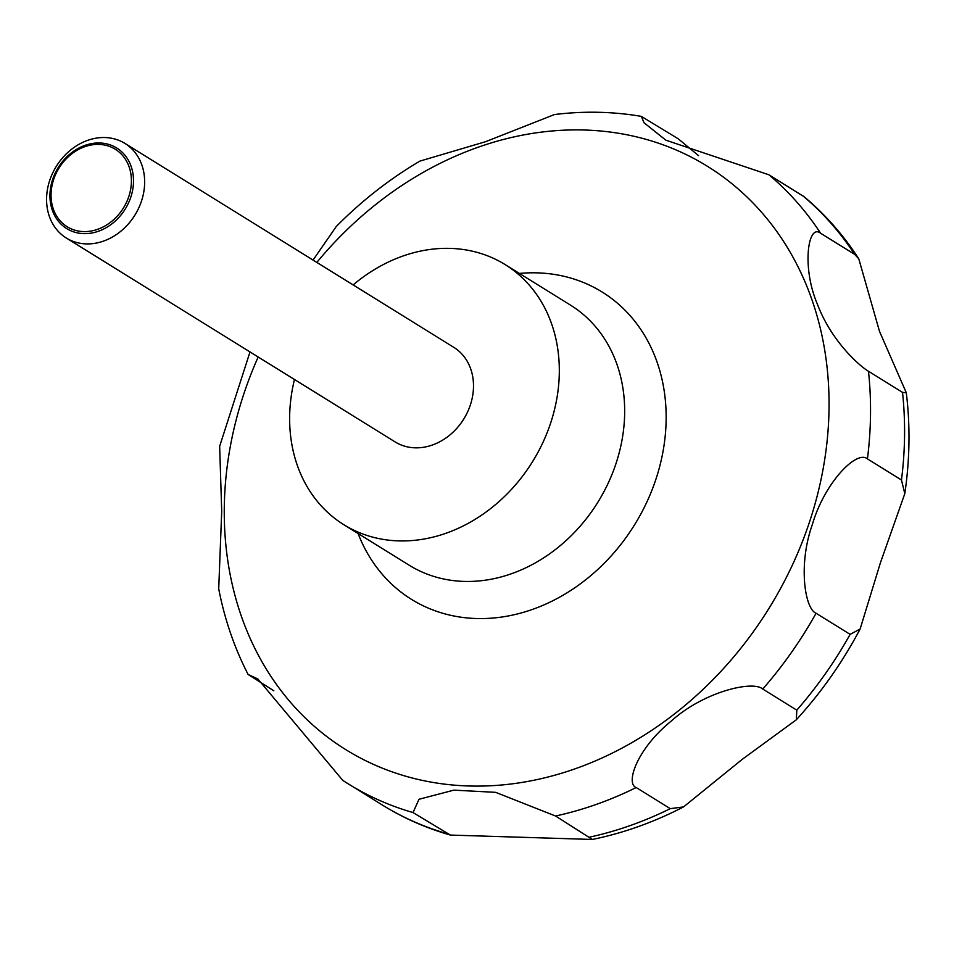 <?xml version="1.0" encoding="UTF-8"?>
<svg xmlns="http://www.w3.org/2000/svg" width="954" height="954" viewBox="0 0 954 954"><rect width="100%" height="100%" fill="white"/><g stroke="black" fill="none" stroke-linecap="round" stroke-linejoin="round"><path stroke-width="1.43" d="M353.123 284.924A153.034 127.168 121.8 0 1 472.206 251.152A153.034 127.168 121.8 0 1 505.119 264.58A153.034 127.168 121.8 0 1 542.719 442.906A153.034 127.168 121.8 0 1 376.747 538.128A153.034 127.168 121.8 0 1 343.834 524.7A153.034 127.168 121.8 0 1 294.476 379.501M112.977 138.545A55.642 46.245 121.8 0 1 124.938 143.422A55.642 46.245 121.8 0 1 138.616 208.27A55.642 46.245 121.8 0 1 78.264 242.9A55.642 46.245 121.8 0 1 66.291 238.011A55.642 46.245 121.8 0 1 52.613 173.163A55.642 46.245 121.8 0 1 112.977 138.545M124.938 143.422L453.806 347.351A55.642 46.245 121.8 0 1 467.472 412.188A55.642 46.245 121.8 0 1 407.119 446.818A55.642 46.245 121.8 0 1 395.147 441.929L66.291 238.011M106.514 143.839A47.426 39.4 121.8 0 1 130.805 197.156A47.426 39.4 121.8 0 1 76.94 232.776A47.426 39.4 121.8 0 1 52.649 179.447A47.426 39.4 121.8 0 1 106.514 143.839M419.021 799.261L453.889 790.139L495.651 792.345L555.562 816.016L592.362 839.46L450.407 835.072L413.022 812.558L419.021 799.261M636.211 787.539C625.347 783.842 636.58 749.045 671.425 720.914C703.67 691.757 752.897 680.119 762.759 689.038L796.805 710.158L796.34 719.769L742.212 759.36L683.541 806.917L670.257 808.646L636.211 787.539A370.987 308.285 121.8 0 1 555.562 816.016M816.075 613.255C804.902 608.914 797.997 565.185 812.2 524.974C824.471 482.641 856.764 449.632 867.436 458.886L901.47 479.993L904.797 493.659L880.423 562.765L860.114 629.044L850.121 634.362L816.075 613.255A370.987 308.285 121.8 0 1 762.759 689.038M868.474 371.249C860.532 366.765 831.638 341.89 817.554 304.564C801.527 267.514 807.931 223.057 820.595 233.241L854.641 254.348L858.767 258.772L879.505 331.372L906.3 392.75L902.52 392.368L868.474 371.249A370.987 308.285 121.8 0 1 867.436 458.886M858.767 258.772C843.479 235.161 825.27 214.483 804.127 196.739L768.876 174.773L665.868 140.19L644.057 122.792L641.326 116.376L678.222 138.807L698.519 155.609M77 230.761A45.601 37.898 -58.2 0 0 128.814 196.512A45.601 37.898 -58.2 0 0 105.453 145.235A45.601 37.898 -58.2 0 0 53.651 179.483A45.601 37.898 -58.2 0 0 77 230.761M273.822 690.779L248.1 674.454L257.83 678.95L342.784 780.408A370.987 308.285 121.8 0 0 348.138 783.818A370.987 308.285 121.8 0 0 413.022 812.558M250.008 351.931L219.647 446.317L221.71 511.249L218.716 588.785M641.326 116.376C612.933 111.535 583.979 110.926 554.477 114.54L485.407 141.752L419.951 161.095C389.626 178.935 361.721 200.745 336.261 226.527L313.043 260.072M519.405 273.44A180.831 150.267 121.8 0 1 563.206 276.123A180.831 150.267 121.8 0 1 655.839 479.457A180.831 150.267 121.8 0 1 450.395 615.247A180.831 150.267 121.8 0 1 358.108 533.548M316.835 262.41A343.178 285.174 121.8 0 1 633.706 136.219A343.178 285.174 121.8 0 1 809.481 522.077A343.178 285.174 121.8 0 1 419.617 779.788A343.178 285.174 121.8 0 1 258.176 356.999M505.119 264.58L570.468 305.101A153.034 127.168 121.8 0 1 608.068 483.428A153.034 127.168 121.8 0 1 442.096 578.649A153.034 127.168 121.8 0 1 409.183 565.221L343.834 524.7M768.876 174.773A370.987 308.285 121.8 0 1 820.595 233.241M802.922 195.88A370.987 308.285 121.8 0 1 854.641 254.348M902.52 392.368A370.987 308.285 121.8 0 1 901.47 479.993M850.121 634.362A370.987 308.285 121.8 0 1 796.805 710.158M670.257 808.646A370.987 308.285 121.8 0 1 589.608 837.135M447.068 833.665A370.987 308.285 121.8 0 1 382.184 804.926L342.534 780.253M906.3 392.75C910.331 425.806 909.83 459.446 904.797 493.659M860.114 629.044C842.656 662.076 821.394 692.318 796.34 719.769M683.541 806.917C654.027 822.169 623.63 833.021 592.362 839.46M450.407 835.072C426.176 828.132 403.435 818.091 382.184 804.926M218.704 588.761C224.607 619.265 234.41 647.838 248.1 674.454"/></g></svg>
